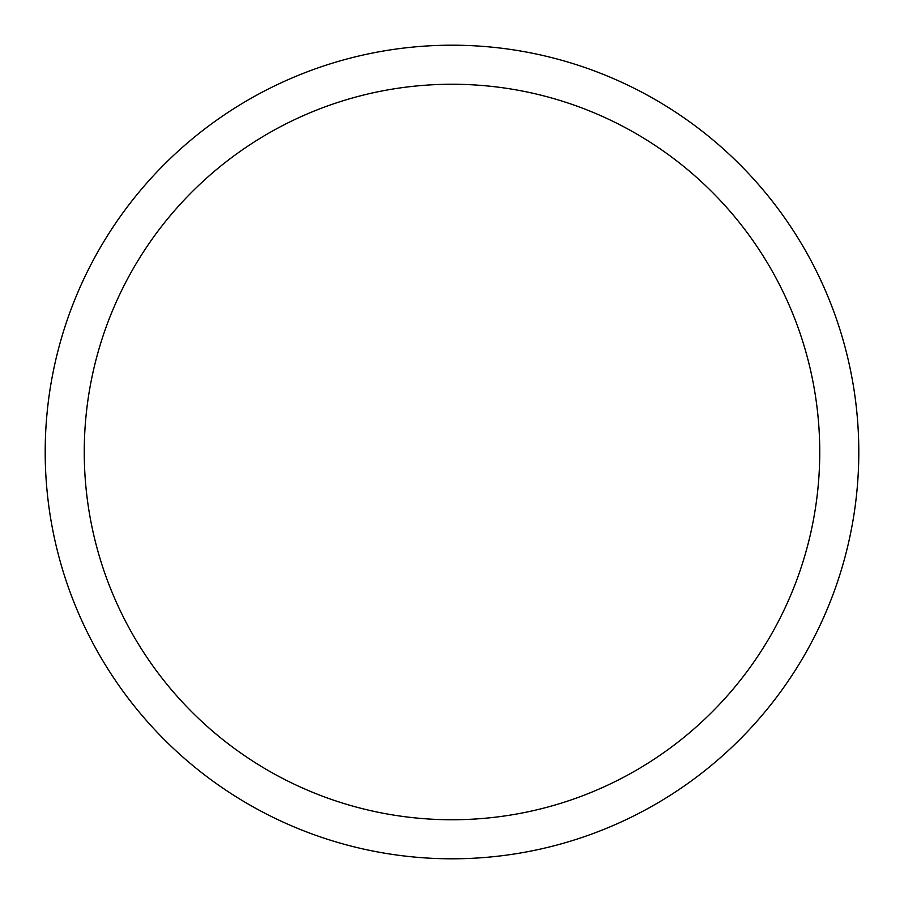 <?xml version="1.0" encoding="UTF-8"?>
<svg xmlns="http://www.w3.org/2000/svg" width="904" height="904" viewBox="0 0 904 904"><rect width="100%" height="100%" fill="white"/><g stroke="black" fill="none" stroke-linecap="round" stroke-linejoin="round"><path stroke-width="1.36" d="M452 45.2A406.8 406.8 0 0 1 858.8 452A406.8 406.8 0 0 1 452 858.8A406.8 406.8 0 0 1 45.2 452A406.8 406.8 0 0 1 452 45.2M452 84.253A367.747 367.747 0 0 1 819.747 452A367.747 367.747 0 0 1 452 819.747A367.747 367.747 0 0 1 84.253 452A367.747 367.747 0 0 1 452 84.253"/></g></svg>
